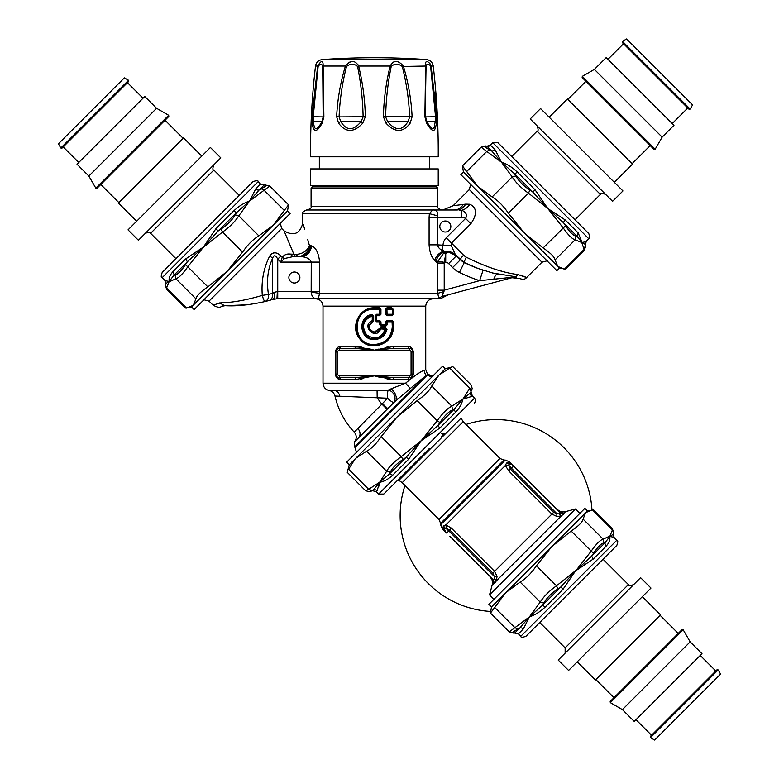 <?xml version="1.0" encoding="UTF-8"?>
<svg xmlns="http://www.w3.org/2000/svg" width="779" height="779" viewBox="0 0 779 779"><rect width="100%" height="100%" fill="white"/><g stroke="black" fill="none" stroke-linecap="round" stroke-linejoin="round"><path stroke-width="1.17" d="M310.529 185.412L438.226 185.412L438.226 168.907L310.529 168.907L310.529 185.412M426.473 59.574A733.867 733.867 0 0 0 322.282 59.574L426.473 59.574C430.271 60.11 432.53 62.271 433.241 66.04L431.099 66.04L430.378 64.092A3.671 2.541 141.7 0 1 430.203 65.494L430.621 66.468A3.671 1.042 168.4 0 0 431.099 66.04L436.766 116.733L436.61 123.189A3.671 2.503 7.8 0 0 435.227 121.495L435.247 121.456M430.203 65.494C427.953 63.489 426.561 63.81 426.055 66.468L425.538 95.35M425.597 64.793L425.587 63.985M436.61 113.977L434.886 92.477M434.799 129.148L435.305 128.253C433.893 132.274 430.991 130.58 426.61 123.189A3.671 2.025 -29.6 0 0 426.775 121.514L426.775 121.514A3.671 2.025 -29.6 0 0 426.765 121.495L425.597 116.908L425.538 95.359L425.597 116.908M430.621 66.468L435.558 116.908L435.227 121.495A3.671 2.503 -172.2 0 1 436.61 123.189L435.305 128.253A3.671 3.038 -156.3 0 0 434.37 126.529C433.445 130.531 430.904 128.856 426.765 121.495L426.853 121.495M322.282 59.574C318.484 60.11 316.225 62.271 315.514 66.04C311.98 96.187 310.315 126.441 310.529 156.793L438.226 156.793C438.441 126.441 436.776 96.187 433.241 66.04M426.765 121.495L435.227 121.495L434.37 126.529M426.775 121.514L425.646 116.908L424.876 116.733L425.616 66.04A3.671 1.237 3.9 0 1 426.055 66.468M436.766 116.733L425.607 116.908M358.613 65.962L358.622 66.04C362.693 82.574 364.932 99.478 365.351 116.733L339.079 116.908C339.81 99.741 342.293 82.934 346.519 66.468C350.472 63.43 354.143 63.43 357.532 66.468C360.911 82.925 362.771 99.731 363.111 116.908L361.144 121.495C353.393 131.047 346.587 131.047 340.705 121.495L339.079 116.908L336.645 116.733C337.492 99.488 340.413 82.593 345.409 66.04L346.519 66.468M408.05 121.495C402.168 131.047 395.352 131.047 387.611 121.495L385.634 116.908C385.985 99.741 387.845 82.934 391.214 66.468C394.602 63.43 398.283 63.43 402.237 66.468C406.453 82.925 408.936 99.731 409.676 116.908L408.05 121.495L387.611 121.495L386.014 123.189L383.404 116.733L412.11 116.733L410.153 123.189A3.671 1.509 -142.7 0 0 408.05 121.495M392.402 62.505L394.135 61.823M394.349 61.775L396.141 61.609M403.327 65.972L403.337 66.03C398.127 59.973 393.716 59.973 390.133 66.04A3.671 0.711 16.8 0 1 391.214 66.468M345.457 65.855L345.613 65.368M348.466 62.534L350.55 61.833M350.881 61.775L352.77 61.609M358.35 64.949L358.506 65.446M317.666 66.011L317.871 65.193M322.701 66.468A3.671 1.237 176.1 0 1 323.129 66.04C323.266 59.973 321.445 59.973 317.657 66.04A3.671 1.042 11.6 0 0 318.134 66.468C320.344 63.43 321.863 63.43 322.701 66.468L323.149 116.879L321.99 121.495C316.917 131.047 314.093 131.047 313.518 121.495L313.197 116.908L318.134 66.468M357.532 66.468A3.671 0.711 163.2 0 1 358.622 66.04C355.029 59.973 350.628 59.973 345.409 66.04L323.129 66.04L323.879 116.733L323.149 116.908L311.989 116.733L317.657 66.04L315.514 66.04M430.378 64.092C426.736 60.08 425.149 60.733 425.616 66.04L402.237 66.468M323.879 116.733L322.136 123.189A3.671 2.025 -150.4 0 1 321.97 121.514L321.97 121.514A3.671 2.025 -150.4 0 1 321.99 121.495L313.518 121.495A3.671 2.503 -7.8 0 0 312.136 123.189L311.989 116.733M338.592 123.189A3.671 1.509 -37.3 0 1 340.705 121.495L361.144 121.495L362.741 123.189C353.851 132.79 345.798 132.79 338.592 123.189L336.645 116.733M365.351 116.733L362.741 123.189M383.404 116.733C383.813 99.488 386.063 82.593 390.133 66.04L358.622 66.04M410.153 123.189C402.947 132.79 394.904 132.79 386.014 123.189M403.347 66.04C408.332 82.574 411.254 99.478 412.11 116.733M426.61 123.189L424.876 116.733M311.98 116.811L311.912 119.421M322.136 123.189C316.771 132.79 313.431 132.79 312.136 123.189M463.671 204.39L453.174 205.705L465.676 204.137L469.893 204.264C477.001 207.798 477.323 214.283 470.857 223.729C477.332 214.274 477.021 207.789 469.893 204.264A14.674 11.052 107.8 0 1 461.704 210.252C466.144 212.18 467.439 214.907 465.579 218.451L470.857 223.729L451.489 243.087L451.362 245.755L455.423 254.801L460.389 259.767A5.502 0.964 -45 0 1 463.593 255.191L466.28 257.187C486.086 267.022 503.302 272.806 517.947 274.549C528.688 278.317 529.447 278.483 520.245 275.026M497.82 270.079L501.364 271.073M464.849 256.281L466.27 257.187A5.502 0.575 116.2 0 0 464.284 262.562L455.423 254.801L460.389 259.767L456.416 255.794L448.636 263.584L452.599 267.548A25.688 25.688 0 0 0 459.425 272.436A155.936 155.936 0 0 0 479.63 280.674L444.215 290.168L443.952 291.599L444.215 290.168L437.72 290.168L437.895 293.293L443.952 291.599C442.17 295.144 441.674 296.721 442.472 296.332L513.166 277.392M387.007 329.4C385.235 335.788 381.009 339.177 374.329 339.576L374.339 338.836L382.684 335.525L386.121 329.264L387.007 329.4L385.547 327.647L385.401 328.378L380.649 328.378L385.401 328.378L386.121 329.264L385.401 328.378L385.245 329.118C381.243 338.476 375.011 340.355 366.558 334.766C361.183 326.245 363.082 319.965 372.255 315.943L372.255 320.685L372.956 320.685L372.469 321.376L372.255 320.685C360.385 325.447 375.848 341.134 380.561 329.118L380.649 328.378A0.73 0.73 -90 0 0 379.957 328.874L386.121 329.264C384.466 335.272 380.541 338.466 374.339 338.836C360.482 339.556 358.35 317.15 372.08 315.222L372.255 315.943L373.677 315.943L371.904 314.502L372.08 315.222A0.73 0.73 90 0 1 372.206 315.203L366.461 318.036L363.423 322.321M362.586 325.505L362.917 330.053M364.436 333.431L368.993 337.531M371.7 338.524L375.936 338.748M374.465 332.789L378.594 331.046L380.736 327.647L379.334 328.631L379.957 328.874L378.545 331.094L374.319 332.789C367.513 329.994 366.899 326.187 372.469 321.376L372.693 322.068C367.746 326.284 368.292 329.605 374.329 332.049L379.334 328.631M437.671 187.982L311.084 187.982L312.915 186.152L435.841 186.152L437.671 187.982L437.671 206.328C436.737 207.224 437.964 208.451 441.342 209.999M372.08 315.222L372.956 315.943L372.196 315.213M492.795 273.039L478.238 268.541L464.284 262.562A5.502 0.575 -63.8 0 1 466.28 257.187M372.956 315.943L372.956 320.685L373.677 320.685L372.693 322.068M374.329 339.576C359.421 340.335 357.123 316.547 371.904 314.502M459.425 272.436L464.284 262.562A144.923 144.923 0 0 0 476.154 267.752A144.923 144.923 0 0 1 464.284 262.562A14.674 14.674 0 0 1 462.103 261.238A14.674 14.674 0 0 0 464.284 262.562L476.738 267.976M492.562 272.981L515.221 276.691A5.502 4.216 -84.4 0 0 517.947 274.549M519.963 278.609L511.969 277.714M516.555 277.081L516.526 277.071A11.003 10.37 -105 0 0 513.458 277.314M515.221 276.691L516.526 277.071A11.003 10.37 75 0 0 513.234 277.373L513.527 277.149A11.013 9.952 -75.4 0 1 515.221 276.691M459.376 210.067L461.226 210.203M461.704 210.252L461.704 217.341A7.342 7.342 0 0 1 465.579 218.451L446.211 237.809A22.221 15.093 44.8 0 0 443.027 244.859C441.897 247.449 442.18 249.523 443.884 251.091L448.344 251.899M308.883 251.227A11.003 9.864 -90 0 0 310.276 245.589C309.691 252.279 306.41 255.95 300.421 256.603L293.089 256.603L297.052 256.603L293.089 256.603L290.119 254.071L293.887 254.266A5.502 3.866 -90 0 0 297.052 256.603L298.347 256.603A5.502 2.279 -90 0 1 296.517 254.382L293.887 254.266L284.033 230.837C293.702 236.475 299.964 233.875 302.827 223.057L302.827 213.67C301.892 212.774 303.109 211.557 306.498 209.999L456.854 209.999C460.486 209.882 463.417 207.925 465.676 204.137M483.068 270.216L479.63 280.674L513.527 277.149M448.217 251.89L443.514 253.331A7.342 4.528 -131.8 0 1 445.724 253.973L448.217 251.89L456.416 255.794M443.514 253.331L438.051 261.082L444.283 262.357L445.724 253.973L445.724 262.357A3.856 3.535 31.9 0 1 448.636 263.584M446.211 237.809L451.489 243.087L451.362 245.755L437.506 244.859L437.817 215.871L437.506 217.341L429.093 217.341L429.356 213.67L432.627 209.999C436.298 209.648 438.032 211.606 437.817 215.871L429.356 213.67L302.827 213.67M449.22 230.409A5.502 5.502 0 0 0 446.757 221.197A5.502 5.502 0 0 0 440.008 227.935A5.502 5.502 0 0 0 449.22 230.409M356.568 452.57L354.727 446.844L354.542 441.859L394.281 402.11L387.757 408.624L382.45 403.541L385.03 400.864M355.136 447.253L427.564 374.826L426.298 375.283A7.342 7.079 -112.5 0 1 424.204 370.249C426.259 369.275 426.259 369.275 424.204 370.249C420.582 371.554 414.37 375.868 405.567 383.19L391.321 388.711L394.787 392.859L393.453 393.619A7.342 5.696 60.8 0 1 393.784 402.422A7.342 1.724 -135 0 0 394.106 402.285A7.342 1.724 45 0 1 393.784 402.422A7.342 1.724 45 0 1 387.582 398.205L382.45 403.541A36.331 1.022 134.2 0 1 381.895 404.116L354.241 432.131C344.61 421.809 338.193 409.773 334.98 396.024L387.582 398.205A7.342 1.392 87.8 0 1 387.523 397.095A7.342 1.392 87.8 0 1 388.205 390.143L387.991 390.152M374.329 344.522L374.329 345.263C385.508 344.25 391.652 338.135 392.772 326.917L392.772 321.776L385.459 321.776L386.91 320.305L387.085 321.045L392.041 321.045L392.772 321.776A0.73 0.73 -90 0 0 392.041 321.045L392.285 326.917C391.194 337.687 385.206 343.558 374.329 344.522C351.436 345.574 351.436 308.26 374.329 309.302L380.298 309.302L380.298 314.258L379.558 314.989A0.73 0.73 -90 0 0 380.298 314.258L380.298 309.302A0.73 0.73 0 0 0 379.558 308.572L380.298 309.302A0.73 0.73 -90 0 0 379.558 308.572L379.636 314.258L376.656 314.258L375.166 315.719L375.166 320.305L376.656 321.776L376.598 315.719L375.897 315.719L375.897 320.305L376.627 321.045L379.558 321.045L379.636 324.716L381.126 326.177L380.941 321.776L379.49 320.305L375.897 320.305A0.73 0.73 -90 0 0 376.627 321.045L379.558 321.045L380.298 321.776A0.73 0.73 -90 0 0 379.558 321.045L379.49 320.305M379.636 324.716L381.028 325.447L385.615 325.447L386.355 324.716L380.298 324.716A0.73 0.73 -90 0 0 381.028 325.447L385.615 325.447L385.459 321.776M385.771 326.177L386.355 324.716L387.26 324.716L385.771 326.177L381.126 326.177M376.656 314.258L375.897 315.719A0.73 0.73 -90 0 1 376.627 314.989L376.598 315.719L379.49 315.719L380.941 314.258L379.636 314.258L379.558 314.989L376.627 314.989A0.73 0.73 0 0 0 375.897 315.699M269.534 256.32L269.738 255.979C272.952 251.802 276.672 251.802 280.917 255.989L277.743 259.164C275.63 254.976 273.896 254.704 272.553 258.346A7.342 3.262 -150.3 0 0 269.738 255.979C263.643 268.044 261.16 281.19 262.299 295.397C246.076 300.178 232.259 302.651 220.866 302.807L228.899 302.262M497.333 274.111C496.204 274.052 494.957 275.912 493.594 279.7C494.957 275.912 496.204 274.052 497.333 274.111M512.533 277.266L511.355 277.441M301.181 256.174L306.478 252.63L307.939 250.497L309.448 245.589L311.581 245.852C315.904 247.527 318.601 252.951 319.663 262.104L319.663 291.463A16.242 10.448 90 0 1 319.594 293.293L318.28 298.795L440.427 298.795L448.032 294.842M296.517 254.382C302.934 253.73 307.238 250.799 309.448 245.589C308.377 252.143 304.686 255.804 298.347 256.603L293.089 256.603L284.598 258.511L280.693 262.104L277.743 259.164L277.743 291.463L276.954 298.795L277.353 291.463L272.553 293.342C272.893 297.091 271.822 299.448 269.349 300.412A262.893 190.66 -90 0 1 265.035 301.551L265.035 301.551A7.342 1.188 -103.9 0 1 262.299 295.397L268.463 294.423C269.037 297.597 267.898 299.973 265.035 301.551A262.893 190.66 -90 0 0 267.187 300.996M455.423 254.801A14.674 12.649 135 0 0 446.552 251.49L447.185 251.646M446.552 251.49A11.003 8.871 -53.6 0 0 435.948 261.763L437.72 263.039L444.215 263.039L444.215 290.168M437.72 290.168L437.72 263.039A10.887 10.215 119.4 0 1 438.051 261.082M435.948 261.763L434.614 260.439C436.182 255.785 439.268 252.669 443.884 251.091C440.193 249.777 438.071 247.703 437.506 244.859L429.093 244.859L429.093 217.341M290.119 254.071C286.954 253.681 284.325 254.752 282.212 257.294A5.502 3.291 -149.8 0 0 284.598 258.511M280.917 255.989L282.212 257.294L280.693 262.104L319.663 262.104M268.307 297.675L268.482 296.653M274.325 297.062L274.13 292.427C274.87 296.263 274.383 298.6 272.66 299.438L265.035 301.551C249.523 304.998 236.203 306.381 225.063 305.68C220.379 306.595 220.204 306.595 224.518 305.68L223.115 305.874M222.317 306.108L221.548 306.439C219.892 307.832 217.039 307.393 212.998 305.105L220.866 302.807A7.342 5.531 -87.9 0 0 225.063 305.68L246.855 304.823M280.206 255.317L278.035 253.711M274.344 252.678L271.9 253.564M337.434 348.982L335.408 352.001C336.09 348.252 337.862 346.421 340.715 346.499L339.517 348.34L340.715 346.499C337.862 346.421 336.09 348.252 335.408 352.001L335.846 374.017A3.671 3.671 0 0 0 339.517 377.688L354.961 377.688L374.378 375.858L393.794 377.688L409.238 377.688A3.671 3.671 0 0 0 412.909 374.017L412.909 352.001A3.671 3.671 0 0 0 409.238 348.34L393.794 348.34L374.378 350.17L354.961 348.34L339.517 348.34A3.671 3.671 0 0 0 335.846 352.001L335.846 374.017L337.103 376.783M393.453 393.619A7.342 5.696 60.8 0 0 388.205 390.143L377.065 390.289L377.172 397.387A38.736 38.736 0 0 0 381.895 404.116A36.224 1.003 134.2 0 0 382.45 403.541M394.787 392.859L397.28 399.52L394.106 402.285M427.564 374.826A5.502 5.472 -135 0 0 432.491 376.345A5.502 5.472 45 0 1 427.564 374.826M387.085 308.572A0.73 0.73 0 0 0 386.355 309.302A0.73 0.73 -90 0 1 387.085 308.572L392.041 308.572L391.788 307.832L393.239 309.302L392.285 309.302L392.285 314.258L392.772 309.302A0.73 0.73 -90 0 0 392.041 308.572L392.772 309.302L393.239 314.258L391.788 315.719L392.041 314.989A0.73 0.73 -90 0 0 392.772 314.258L392.041 314.989L387.085 314.989L386.91 315.719L385.459 314.258L385.459 309.302L386.91 307.832L387.085 314.989A0.73 0.73 -90 0 1 386.355 314.258L385.459 314.258M374.329 309.302L374.329 308.572C350.803 307.481 350.803 346.353 374.329 345.263L379.909 344.425L387.075 340.199L389.763 336.986L391.73 333.003L392.528 329.936L392.285 326.917M374.329 345.263C350.793 346.324 350.793 307.501 374.329 308.572L374.426 307.832C359.09 307.092 349.732 327.433 359.801 338.914C369.733 352.936 394.301 344.191 393.239 326.917L393.239 321.776L391.788 320.305L386.91 320.305M380.298 309.302L380.941 309.302L379.49 307.832L379.558 308.572L374.426 308.572L374.426 309.302M443.689 296.01L445.062 295.64M300.421 256.603L301.921 256.69C306.907 257.245 310.013 259.047 311.249 262.104L311.172 292.193L319.594 293.293L437.895 293.293C438.129 296.448 438.859 297.899 440.096 297.636C445.978 296.78 445.978 296.78 440.096 297.636A7.342 6.417 75 0 1 442.472 296.332M300.762 256.593A11.003 9.864 -90 0 0 305.436 255.074M304.755 229.493L303.284 224.586M307.686 239.465L309.448 245.589M434.614 260.439C431.42 257.158 429.58 251.968 429.093 244.859M298.279 281.414A5.502 5.502 0 0 0 295.806 272.202A5.502 5.502 0 0 0 289.067 278.94A5.502 5.502 0 0 0 298.279 281.414M269.943 300.246L273.633 298.727M273.926 298.26L274.15 297.705M274.13 292.427L272.553 293.342A261.851 185.159 -90 0 1 268.463 294.423C266.389 281.141 267.762 269.125 272.553 258.346L272.553 293.342M359.275 427.067L361.174 425.149M378.691 407.398L381.895 404.116L387.085 409.296M378.467 337.326L381.72 337.326L378.467 337.326M354.961 377.688L355.633 379.529L374.378 375.858L393.122 379.529L408.03 379.529L409.238 377.688L408.03 379.529C410.884 379.607 412.656 377.776 413.347 374.017L413.347 352.001L412.558 350.453M412.549 350.433L411.653 349.245M411.302 377.046L412.909 374.017L411.069 374.017L411.069 352.001A1.831 1.831 0 0 0 409.238 350.17L374.378 350.17L355.633 346.499A1.831 0.672 -90 0 1 354.961 348.34M354.727 446.844L426.298 375.283L410.29 388.497L405.567 383.19L323.003 383.19C323.285 387.075 325.31 389.481 329.089 390.425L377.065 390.289M391.321 388.711L388.205 390.143M410.29 388.497L397.28 399.52M379.49 315.719L379.558 314.989L376.627 314.989M276.078 291.609L277.042 291.473M311.249 291.463L311.172 292.193C311.707 296.974 314.073 299.175 318.28 298.795L276.954 298.795L277.743 298.795L277.743 291.463L319.663 291.463M272.66 299.438L276.954 298.795L272.66 299.438M366.705 349.196L365.692 349.08M362.138 348.719L361.446 348.661M358.729 348.456L358.126 348.427M388.663 348.544L388.02 348.603M379.071 349.557L376.773 349.859M376.763 349.859L374.378 350.17L368.662 348.651M382.041 376.832L383.064 376.939M386.618 377.309L387.299 377.367M390.016 377.572L390.62 377.601M335.408 374.017C336.09 377.776 337.862 379.607 340.715 379.529A1.831 1.198 90 0 0 339.517 377.688L339.517 375.858L374.378 375.858L380.084 377.377M339.517 348.34L339.517 350.17L374.378 350.17L393.122 346.499L393.794 348.34M413.347 352.001C412.656 348.252 410.884 346.421 408.03 346.499A1.831 1.198 -90 0 0 409.238 348.34L409.238 350.17M386.92 378.896L393.122 379.529A1.831 0.672 90 0 1 393.794 377.688M392.041 321.045L391.788 320.305M336.82 377.757L340.715 379.529L357.23 379.47M360.453 379.12L362.264 378.818M340.715 379.529A1.831 1.198 -90 0 0 339.517 377.688M335.759 375.984L336.343 377.143M361.836 347.132L340.715 346.499M409.345 346.674L391.525 346.558M388.302 346.908L386.491 347.21M378.302 349.119L374.446 350.151M408.03 346.499A1.831 1.198 90 0 0 409.238 348.34M412.997 350.044L412.403 348.875M412.383 348.846L410.329 347.044M603.929 542.895L605.069 542.71L591.67 556.109L577.035 569.576A92.38 66.488 160.3 0 1 575.837 570.452A111.27 107.473 45 0 0 576.859 569.41L591.222 551.104L571.153 531.035C578.437 526.137 582.41 522.164 583.072 519.106L603.141 539.175L603.929 542.895C601.213 543.479 597.766 546.926 593.569 553.246L591.222 551.104C596.247 543.946 600.219 539.974 603.141 539.175L613.346 534.443M592.381 509.807L593.627 509.904L612.421 528.698L612.45 529.876L592.381 509.807L585.847 512.572L491.481 606.938L488.891 604.348L582.945 510.284L584.893 508.346L587.483 510.946L585.847 512.572A117.619 30.439 45 0 0 585.565 512.874L583.072 519.106M491.481 606.938L490.449 613.092L494.714 607.474L514.783 627.543L517.675 629.15C512.874 631.808 511.608 633.074 513.877 632.938L509.242 631.886L529.467 616.812L542.496 605.293L543.771 603.053L540.198 602.118C543.791 596.402 549.224 590.969 556.488 585.827L557.92 588.895C551.474 593.209 546.761 597.931 543.771 603.053M517.675 629.15L519.885 627.903L529.467 616.812L540.198 602.118L520.129 582.049C525.981 578.593 531.414 573.159 536.419 565.758L556.488 585.827L575.837 570.452L563.12 589.148L545.31 606.968C540.071 611.846 534.793 615.128 529.467 616.812L523.293 628.984L518.522 633.755L513.877 632.938M520.129 582.049L505.542 592.887L494.714 607.474M571.153 531.035L551.902 546.517L536.419 565.758M612.421 528.698L613.599 532.739L612.45 529.876L609.772 536.507C610.346 539.574 609.168 542.749 606.237 546.04L593.199 559.079L577.151 569.8A62.68 29.027 161.9 0 1 575.837 570.452L560.783 586.996L563.12 589.148M593.199 559.079L591.67 556.109L593.569 553.246M557.92 588.895L560.783 586.996L542.496 605.293L545.31 606.968M613.599 532.739L613.326 534.618L614.251 537.714L616.802 540.256L520.8 636.258C520.742 637.553 522.475 637.553 525.991 636.258L616.802 545.446C618.098 541.98 618.098 540.246 616.802 540.256M614.3 537.977C614.436 537.471 612.937 536.984 609.772 536.507L605.069 542.71A3.671 3.048 -135 0 0 606.237 546.04M523.293 628.984A3.671 3.291 -135 0 0 519.885 627.903L514.977 632.801L518.522 633.755M287.519 210.973L290.109 213.573L194.107 309.575L191.517 306.975L287.519 210.973L288.551 204.828L284.286 210.447L264.217 190.378L261.325 188.771C266.126 186.103 267.392 184.847 265.123 184.983L269.758 186.035L249.533 201.109L255.707 188.937L260.478 184.165L265.123 184.983M261.325 188.771L259.115 190.018L249.533 201.109L238.802 215.793L258.871 235.871C253.019 239.328 247.586 244.762 242.581 252.162L222.512 232.084L221.08 229.016C227.526 224.703 232.239 219.99 235.229 214.868L238.802 215.793C235.209 221.518 229.776 226.942 222.512 232.084L203.163 247.469A92.107 66.39 160.4 0 0 201.839 248.443L187.33 261.812L185.431 264.665L187.778 266.817C182.753 273.974 178.78 277.947 175.859 278.736L175.071 275.026C177.787 274.442 181.234 270.995 185.431 264.665M175.071 275.026L173.931 275.201L187.33 261.812L185.801 258.842L201.703 248.189A62.544 29.086 -18.1 0 1 203.163 247.469L187.778 266.817L207.847 286.886C200.563 291.774 196.59 295.757 195.928 298.815L175.859 278.736L165.654 283.478M186.619 308.114L185.373 308.017L166.579 289.223L166.55 288.045L186.619 308.114L193.153 305.339A117.619 30.439 -135 0 0 193.435 305.037L195.928 298.815M258.871 235.871L273.458 225.034L284.286 210.447M207.847 286.886L227.098 271.404L242.581 252.162M166.579 289.223L165.401 285.182L166.55 288.045L169.228 281.414C168.653 278.346 169.832 275.172 172.763 271.881L185.801 258.842M221.08 229.016L218.217 230.925L203.163 247.469L215.88 228.763L233.69 210.953C238.929 206.075 244.207 202.793 249.533 201.109L236.504 212.628L235.229 214.868M255.707 188.937A3.671 3.291 45 0 0 259.115 190.018L264.023 185.12L260.478 184.165M165.401 285.182L165.674 283.303L164.749 280.206L162.198 277.655L258.2 181.653C258.258 180.368 256.525 180.368 253.009 181.653L162.198 272.465C160.922 276.039 160.922 277.762 162.198 277.655M164.7 279.943C164.564 280.45 166.063 280.937 169.228 281.414L173.931 275.201A3.671 3.048 45 0 0 172.763 271.881M215.88 228.763L218.217 230.925L236.504 212.628L233.69 210.953M206.766 227.896L204.877 229.786M585.302 244.382L581.757 242.493A92.107 27.353 176 0 0 581.621 241.996L577.044 236.29L578.213 232.96L581.825 241.811A62.544 25.055 14.5 0 1 581.757 242.493L584.406 250.302L565.603 269.096L564.356 269.193L584.425 249.124L586.236 241.286L588.778 238.744C590.005 238.939 590.005 237.206 588.778 233.554L497.966 142.742L492.776 142.742L588.778 238.744M586.275 241.023C586.421 241.529 584.912 242.016 581.757 242.493L575.126 239.825L555.057 259.894C554.385 256.836 550.412 252.863 543.129 247.965L565.544 225.754C569.741 232.074 573.188 235.521 575.905 236.105L575.126 239.825C572.205 239.026 568.222 235.054 563.198 227.896L547.812 208.548L532.768 192.004L529.895 190.105L528.474 193.173C521.2 188.031 515.766 182.598 512.183 176.882L515.747 175.947C518.736 181.069 523.459 185.792 529.895 190.105M515.747 175.947L514.471 173.707L532.768 192.004L535.105 189.852L547.812 208.548L528.474 193.173L508.405 213.242C503.39 205.841 497.966 200.407 492.114 196.951L512.183 176.882L501.452 162.188L491.861 151.097L489.65 149.85L486.758 151.457L481.218 147.114L485.853 146.062C483.593 145.926 484.859 147.192 489.65 149.85M485.853 146.062L486.953 146.199L491.861 151.097L495.269 150.016L501.452 162.188L486.758 151.457L466.689 171.526L462.424 165.908L463.456 172.062L559.458 268.054L556.868 270.654L460.866 174.652L463.456 172.062M508.405 213.242L523.887 232.483A117.619 113.607 135 0 0 524.988 233.564L543.129 247.965M466.689 171.526L477.517 186.113L492.114 196.951M555.057 259.894L557.822 266.428L564.356 269.193M565.544 225.754L563.655 222.891L547.812 208.548L565.174 219.921L578.213 232.96M565.174 219.921A3.671 2.045 135 0 0 563.655 222.891L577.044 236.29L575.905 236.105M490.497 145.245A3.671 3.661 135 0 1 486.953 146.199L490.497 145.245L495.269 150.016M517.285 172.032A3.671 1.616 135 0 1 514.471 173.707L501.452 162.188C506.769 163.872 512.046 167.154 517.285 172.032L535.105 189.852M444.244 433.611L441.654 433.611A1.831 1.831 0 0 0 444.244 433.611L441.479 436.376M452.618 409.803L454.352 409.033L462.784 399.101A62.68 2.775 172.7 0 0 463.622 398.936L463.476 398.741A92.38 27.625 -176.1 0 1 462.784 399.101A111.27 55.63 45 0 0 463.31 398.556L470.341 393.044L471.071 391.35C472.561 387.728 472.561 387.728 471.071 391.35L469.795 388.137C471.723 384.076 471.723 384.076 469.795 388.137L449.717 368.068C453.904 366.266 453.904 366.266 449.717 368.068L438.85 375.176L349.284 464.742L346.684 462.151L442.686 366.149L445.286 368.74L438.85 375.176L431.741 386.043L451.82 406.112L452.618 409.803C448.607 411.692 444.371 415.918 439.931 422.491L437.214 420.718C442.511 413.289 447.38 408.42 451.82 406.112L462.784 399.101C462.142 403.376 459.795 407.719 455.744 412.13L439.775 428.099L421.215 440.671L437.954 425.431L439.931 422.491M403.025 459.396L405.976 457.409L389.568 473.817L392.674 475.209C388.263 479.251 383.92 481.597 379.646 482.24L386.657 471.276L366.578 451.207L355.711 458.315A117.619 58.805 -135 0 0 355.156 458.889L348.603 469.182C346.811 473.369 346.811 473.369 348.603 469.182L368.642 489.27C364.621 491.179 364.621 491.179 368.671 489.251L371.885 490.536C368.272 492.026 368.272 492.026 371.885 490.536L373.579 489.806L379.646 482.24L389.568 473.817L390.337 472.084L386.657 471.276C388.955 466.835 393.823 461.966 401.253 456.669L403.025 459.396C396.462 463.836 392.226 468.062 390.337 472.084M366.578 451.207C371.155 449.025 376.023 444.157 381.184 436.6L401.253 456.669L421.215 440.671L408.644 459.24L392.674 475.209M408.644 459.24A3.671 1.188 -135 0 0 405.976 457.409L421.215 440.671L437.214 420.718L417.135 400.649C424.701 395.479 429.57 390.61 431.741 386.043M417.135 400.649L397.28 416.746L381.184 436.6M349.284 464.742L347.249 472.337L365.614 490.712L369.158 491.656L370.853 490.955M471.071 391.35L471.499 390.308M463.622 398.936L471.314 396.56L470.341 393.044L472.201 388.624L471.246 385.079L452.881 366.705L445.286 368.74M455.744 412.13A3.671 2.415 -135 0 1 454.352 409.033L437.954 425.431L439.775 428.099M378.76 486.466L379.091 484.976M369.158 491.656L372.664 490.721L373.579 489.806A3.671 3.603 -135 0 1 377.104 490.78L376.208 491.666L378.604 494.061L383.794 494.061L429.2 448.655M368.671 489.251L379.646 482.24L377.104 490.78M591.962 509.856A96.002 96.002 0 0 0 465.978 424.467M405.002 485.434A96.002 96.002 0 0 0 490.4 611.427M398.741 480.468L461.012 418.196L463.193 421.673L402.217 482.649L398.059 479.796M493.944 599.285L489.524 594.864L575.408 508.989L579.829 513.41M553.665 512.3L551.892 514.072L556.917 516.496L556.81 513.614L553.665 512.3L510.381 469.026L511.462 468.267L556.81 513.614L558.845 513.858L560.354 512.874L513.604 466.124L511.462 468.267L508.833 465.287L509.115 463.826L512.329 464.849A3.671 3.671 0 0 0 509.115 463.826A3.671 3.282 80.3 0 1 506.516 463.047L508.171 462.677L512.329 464.849L509.115 463.826L512.144 464.673M494.217 579.06L494.159 576.275L497.031 576.372L494.607 571.348L551.892 514.072L508.609 470.789L510.381 469.026L508.814 465.56L509.115 463.826L509.69 463.768M560.354 512.874L558.845 513.858L561.299 515.902L563.986 513.741L560.354 512.874L563.986 513.741M513.604 466.124L509.164 461.684L505.279 460.077L440.612 524.734L442.229 528.629L443.582 525.981L445.744 524.842L451.333 528.074L448.811 530.918L445.831 528.289L449.561 529.847L492.844 573.12L494.159 576.275L448.811 530.918L446.659 533.06L445.384 531.784A3.671 3.671 0 0 1 444.361 528.571L445.831 528.289A3.671 2.736 102.4 0 0 445.744 524.842M509.125 463.817L510.226 463.807M510.936 463.972L511.793 464.401M510.596 463.875L510.206 463.797A3.671 3.398 97.5 0 1 508.171 462.677L509.164 461.684M560.091 512.611L556.722 509.242L560.091 512.611L563.704 513.497L556.722 509.242C559.254 511.608 562.204 512.397 565.583 511.618L575.204 509.038L489.524 594.864M455.267 541.668L493.419 579.819L494.285 583.442L496.437 580.754L494.392 578.31L493.419 579.819L449.892 536.293M442.229 528.629L445.384 531.784L444.361 528.571L445.384 531.784L444.361 528.571L444.342 529.671A3.671 3.398 -7.5 0 0 443.222 527.636L444.478 530.295M444.517 530.402L444.945 531.249M493.156 579.557L494.032 583.159L489.777 576.178L493.156 579.557L489.777 576.178C492.153 578.709 492.941 581.67 492.153 585.039L489.582 594.659M495.473 582.526L495.941 581.738M492.153 585.039L494.188 583.335M556.917 516.496L561.299 515.902L496.437 580.754L497.031 576.372M446.094 528.279A3.671 2.61 103.2 0 0 446.007 524.842L505.386 465.472L506.516 463.047M562.876 513.283L563.704 513.497L565.583 511.618M508.609 470.789L505.386 465.472A3.671 2.61 -13.2 0 0 508.814 465.56M510.498 463.856L510.206 463.797A3.671 3.398 -82.5 0 1 508.171 462.677M445.208 531.599L444.361 528.571A3.671 3.282 9.7 0 0 443.582 525.981M508.833 465.287A3.671 2.736 -12.4 0 1 505.376 465.199M603.034 559.225L628.4 584.591L565.135 647.865L539.759 622.489M640.591 577.677L558.212 660.056L568.592 670.437L650.971 588.057L640.591 577.677M642.344 596.685L660.534 614.874L595.419 679.989L577.229 661.799M613.969 697.682L595.847 679.561M683.183 629.792L682.014 629.636L610.181 701.47L610.337 702.648L622.411 709.62L690.155 641.867L683.183 629.792L610.337 702.648M690.155 641.867L701.986 653.698L634.233 721.442L622.411 709.62M651.536 735.249L635.976 719.699M700.233 655.441L715.794 670.992L717.011 669.774L650.319 736.467L650.465 737.645L654.642 740.05L720.594 674.098L718.18 669.93L650.465 737.645M175.966 258.696L150.6 233.32L213.865 170.056L239.241 195.432M138.409 240.244L220.788 157.864L210.408 147.484L128.029 229.863L138.409 240.244M136.656 221.236L118.466 203.046L183.581 137.932L201.771 156.121M165.031 120.239L183.153 138.36M118.895 202.618L100.773 184.487L96.986 188.284L168.819 116.441L168.663 115.273L156.589 108.3L88.845 176.044L95.817 188.129L168.663 115.273M88.845 176.044L77.014 164.223L144.767 96.479L156.589 108.3M78.767 162.48L63.206 146.929L127.464 82.671L143.024 98.222M60.82 147.991L61.989 148.146L128.681 81.454L128.535 80.276L124.358 77.871L58.406 143.823L60.82 147.991L128.535 80.276M511.745 156.511L537.111 131.135L600.385 194.409L575.009 219.775M530.197 118.944L612.576 201.323L622.947 190.943L540.568 108.563L530.197 118.944M549.205 117.201L567.394 99.011L632.509 164.126L614.319 182.315M650.202 145.576L632.081 163.697M582.312 76.352L582.156 77.53L653.99 149.364L655.168 149.208L662.14 137.133L594.387 69.38L582.312 76.352L655.168 149.208M594.387 69.38L606.208 57.558L673.962 125.302L662.14 137.133M687.769 108.008L672.219 123.559M607.961 59.301L623.512 43.751L622.294 42.533L688.987 109.226L690.155 109.07L692.57 104.902L626.618 38.95L622.45 41.355L690.155 109.07M374.378 375.858L409.238 375.858A1.831 1.831 0 0 0 411.069 374.017L411.069 352.001L412.909 352.001M442.784 209.999L453.164 205.705L469.309 189.56L541.95 262.211L547.267 260.79M451.489 243.087L463.593 255.191M311.084 187.982L311.084 206.328L437.671 206.328M372.956 320.685L372.469 321.376C366.899 326.187 367.513 329.984 374.319 332.789L374.329 332.049M373.677 320.685L373.677 315.943M385.547 327.647L380.736 327.647M454.225 209.999C457.925 209.892 460.964 208.032 463.33 204.429M460.389 259.767L452.599 267.548M445.724 262.357L444.283 262.357A4.265 3.652 30 0 0 444.215 263.039M297.052 256.603L293.089 256.603M212.998 305.105L209.025 301.132L281.677 228.481L280.245 223.164M392.041 308.572L392.285 309.302L386.355 309.302L386.355 314.258A0.73 0.73 0 0 0 387.085 314.989M392.041 314.989L392.285 314.258L386.355 314.258L386.355 309.302L385.459 309.302M375.166 320.305L375.897 320.305L375.897 315.719L375.166 315.719M387.085 321.045A0.73 0.73 0 0 0 386.355 321.776A0.73 0.73 -90 0 1 387.085 321.045L387.26 324.716M380.941 321.776L380.298 321.776L380.298 324.716L380.298 321.776L376.656 321.776M461.704 217.341L437.506 217.341M224.518 305.68L219.688 302.904M382.693 336.596L381.389 336.596M335.846 374.017L337.687 374.017A1.831 1.831 0 0 0 339.517 375.858M339.517 350.17A1.831 1.831 0 0 0 337.687 352.001L335.846 352.001M337.687 352.001L337.687 374.017M409.238 377.688L409.238 375.858M358.681 437.72A7.342 6.427 44.9 0 0 357.834 428.518M380.298 324.716L380.298 324.716A0.73 0.73 0 0 0 381.028 325.447M386.355 321.776L386.355 324.716L386.355 321.776M301.921 256.69C307.432 255.648 310.655 252.036 311.581 245.852M334.6 390.415C337.336 391.126 339.069 393.015 339.78 396.092M380.298 314.258L380.298 314.258A0.73 0.73 0 0 1 379.558 314.989M391.788 315.719L386.91 315.719M393.239 314.258L393.239 309.302M391.788 307.832L386.91 307.832M393.239 326.917L393.239 321.776M379.49 307.832L374.426 307.832M380.941 314.258L380.941 309.302M323.003 383.19L323.003 306.137L425.743 306.137C426.181 301.677 428.625 299.233 433.085 298.795M463.31 398.556L469.795 388.137M471.256 392.119L472.21 395.664L471.314 396.56M472.21 395.664L474.606 398.059L378.604 494.061M451.333 528.074L494.607 571.348L492.844 573.12M440.612 524.734L440.612 523.322L503.867 460.077L505.279 460.077M440.612 523.322L439.005 519.437L499.972 458.461L463.193 421.673M429.414 168.907L429.414 156.793M319.332 168.907L319.332 156.793M323.217 96.489L323.217 95.35M323.217 95.369L323.149 116.889L321.97 121.514M469.309 189.56L470.73 184.243M520.012 278.639C522.875 279.7 525.036 279.379 526.497 277.675L541.95 262.211M376.043 338.729L372.216 338.631M311.084 206.328C312.009 207.224 310.792 208.451 307.413 209.999M209.025 301.132L203.708 299.711M284.033 230.837L281.677 228.481M380.298 321.766A0.73 0.73 0 0 0 379.558 321.045M269.349 300.412L270.985 299.944M354.523 441.888C356.879 438.567 356.792 435.315 354.241 432.131M433.114 376.023L427.496 374.28L425.743 369.519L425.743 306.137M375.897 320.335A0.73 0.73 0 0 0 376.627 321.045M329.089 390.425C332.175 391.107 334.142 392.976 334.98 396.024M323.003 306.137C322.574 301.677 320.12 299.233 315.67 298.795M490.449 613.092L509.242 631.886M587.483 510.946L590.151 510.226M513.283 633.054L515.162 632.791M518.259 633.716L520.8 636.258M288.551 204.828L269.758 186.035M191.517 306.975L188.849 307.695M265.717 184.866L263.838 185.129M260.741 184.204L258.2 181.653M462.424 165.908L481.218 147.114M559.458 268.054L562.136 268.774M584.406 250.302L585.574 246.261M485.259 145.946L487.138 146.209M490.234 145.284L492.776 142.742M372.664 490.721L376.208 491.666M474.606 398.059L475.638 400.114L474.606 403.249M517.159 470.127L516.837 469.348M510.839 463.943L512.319 464.839M503.867 460.077L499.972 458.461M439.005 519.437L402.217 482.649M565.135 647.865L565.135 653.133M628.4 584.591C628.293 585.876 630.045 585.876 633.678 584.591M660.105 615.303L678.227 633.424M718.18 669.93L717.011 669.774M213.865 170.056C212.55 170.065 212.55 168.313 213.865 164.788M150.6 233.32C150.629 232.015 148.867 232.015 145.322 233.32M95.817 188.129L96.986 188.284M600.385 194.409C600.336 193.095 602.099 193.095 605.653 194.409M537.111 131.135C538.425 131.184 538.425 129.421 537.111 125.867M567.823 99.439L585.944 81.318M622.45 41.355L622.294 42.533"/></g></svg>
